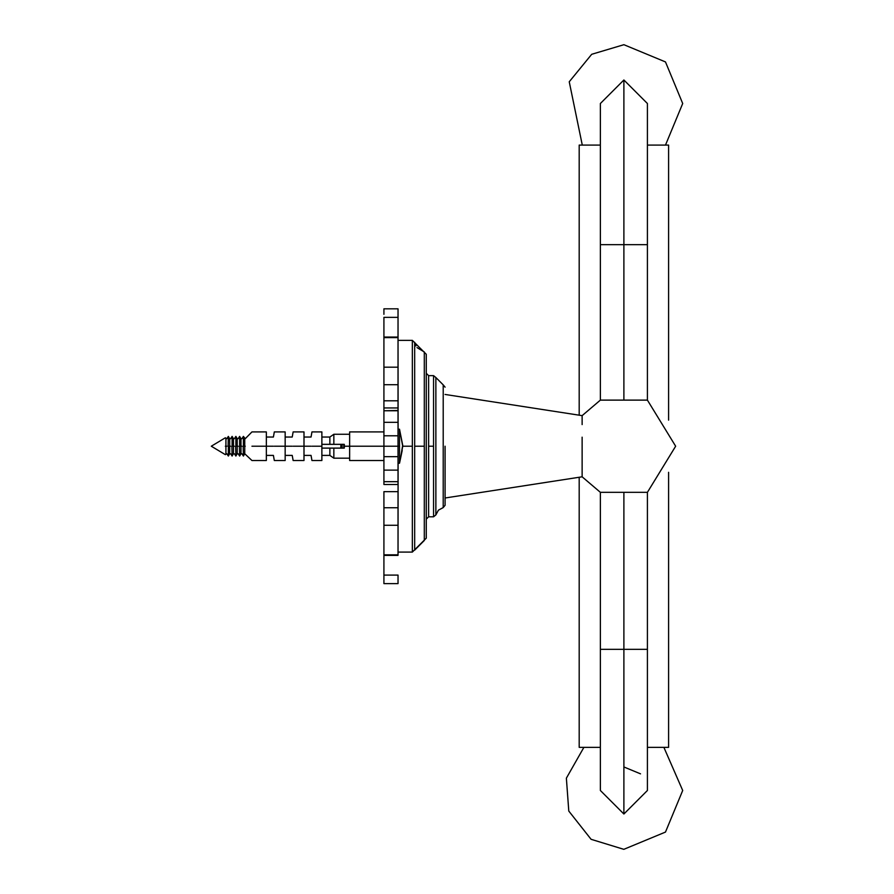 <?xml version="1.0" encoding="UTF-8"?>
<svg xmlns="http://www.w3.org/2000/svg" width="894" height="894" viewBox="0 0 894 894"><rect width="100%" height="100%" fill="white"/><g stroke="black" fill="none" stroke-linecap="round" stroke-linejoin="round"><path stroke-width="1.34" d="M582.128 437.177L582.128 476.804L600.366 492.326L623.889 492.326L623.889 649.323L647.412 649.323L600.366 649.323L600.366 790.486L623.889 814.009L623.889 649.323L600.366 649.323L600.366 492.326L647.412 492.326L675.652 446.218L647.412 400.121L600.366 400.121L582.128 415.643L582.128 417.789L582.128 415.643L445.089 394.455M647.412 400.121L600.366 400.121L600.366 244.677L623.889 244.677L600.366 244.677L600.366 103.514L623.889 79.991L623.889 400.121L623.889 244.677L647.412 244.677L623.889 244.677L623.889 79.991L647.412 103.514L647.412 400.121L675.652 446.218L647.412 492.326L623.889 492.326L623.889 814.009L647.412 790.486L647.412 492.326M445.089 497.992L582.128 476.804L582.128 474.658M582.128 467.841L582.128 455.269M582.128 417.789L582.128 424.594M582.128 446.218C582.128 485.666 582.128 485.666 582.128 446.218C582.128 406.781 582.128 406.781 582.128 446.218M445.089 446.218L445.089 505.278L445.067 446.218M426.27 373.29L428.617 375.648L428.617 446.218L428.617 375.648L433.568 375.648L433.568 446.218L433.568 375.648L435.87 377.525L435.87 446.218L435.87 377.525L443.212 384.867L443.212 507.58L443.212 384.867L445.089 387.169M435.87 446.218L435.87 514.922L435.87 446.218M433.568 446.218L433.568 516.799L433.568 446.218L428.617 446.218L428.617 516.799L428.617 446.218L433.568 446.218M398.098 429.053L398.031 340.357L398.031 429.053L398.031 340.357L412.346 340.357L426.27 354.27L426.27 538.177L412.346 552.09L398.031 552.09L398.098 463.394M426.27 446.218L426.27 538.177L426.237 446.218M424.304 446.218L424.304 540.49L424.304 351.957L424.304 540.49L424.304 351.957L424.304 446.218L414.671 446.218L414.671 342.313L414.671 550.134L414.671 342.313L414.671 550.134L414.671 446.218L424.304 446.218L414.671 446.218L414.671 342.313L414.671 446.218M412.346 446.218L412.346 552.09L412.346 340.357L412.346 552.09L412.346 446.218L402.736 446.218L412.346 446.218M343.777 448.106L321.874 448.106L340.849 448.106L340.849 444.34L321.874 444.34L340.849 444.34L340.849 448.106L342.089 448.106L342.089 444.34L340.849 444.34L342.089 444.34L342.089 448.106L343.777 448.106L343.777 444.34L342.089 444.34L343.777 444.34L344.19 448.106L343.777 444.34M398.031 577.703L398.031 575.088L383.917 575.088L383.917 578.105L383.917 575.088L398.031 575.088L398.031 577.703M383.917 554.828L383.917 491.655L398.031 491.655L398.031 507.747L398.031 491.655L383.917 491.655L383.917 507.747L398.031 507.747L398.031 525.27L398.031 507.747L383.917 507.747L383.917 525.27L398.031 525.27L398.031 554.828L398.031 525.27L383.917 525.27L383.917 554.828L398.031 554.828L383.917 554.828L383.917 575.088M398.031 484.492L398.031 481.676L383.917 481.676L383.917 484.492L398.031 484.492M398.031 481.989L398.031 470.121L383.917 470.121L383.917 481.676L398.031 481.676L398.031 456.666L383.917 456.666L383.917 470.121L398.031 470.121L398.031 446.218L383.917 446.218L383.917 456.666L398.031 456.666L398.031 435.78L383.917 435.78L383.917 446.218L398.031 446.218L398.031 422.326L383.917 422.326L383.917 435.78L398.031 435.78L398.031 410.771L383.917 410.771L383.917 422.326L398.031 422.326L398.031 400.791L383.917 400.791L398.031 400.791L398.031 384.699L383.917 384.699L383.917 400.791L383.917 384.699L398.031 384.699L398.031 367.177L383.917 367.177L383.917 384.699L383.917 367.177L398.031 367.177L398.031 337.619L383.917 337.619L383.917 367.177L383.917 337.619L398.031 337.619L398.031 317.359L383.917 317.359L398.031 317.359L398.031 308.899M398.031 407.943L383.917 407.943L383.917 410.771L398.031 410.458M383.917 314.33L383.917 308.899M398.031 583.547L398.031 578.105M398.031 400.791L398.031 314.33M383.917 583.547L383.917 578.105M383.917 481.989L383.917 410.458M383.917 407.943L383.917 400.791M383.917 337.619L383.917 317.359M399.506 463.237L398.098 463.237L399.506 463.237L402.736 446.218L399.506 429.209L398.098 429.209L399.506 429.209L402.702 445.257L399.506 429.209L399.506 463.237L400.21 459.997L399.506 463.237L399.506 429.209M402.211 450.397L400.21 459.997L402.702 445.257M225.925 446.218L225.925 438.697L225.925 446.218L225.355 446.218C225.355 457.102 225.355 457.102 225.355 446.218C225.355 435.344 225.355 435.344 225.355 446.218L225.925 446.218L225.925 453.75L225.925 446.218L226.819 446.218C226.819 436.518 226.819 436.518 226.819 446.218C226.819 455.929 226.819 455.929 226.819 446.218L225.925 446.218M228.115 446.218C228.115 458.89 228.115 458.89 228.115 446.218C228.115 433.556 228.115 433.556 228.115 446.218C228.115 458.89 228.115 458.89 228.115 446.218C228.115 433.556 228.115 433.556 228.115 446.218L228.35 436.395L228.115 446.218M226.819 446.218C226.819 436.518 226.819 436.518 226.819 446.218C226.819 455.929 226.819 455.929 226.819 446.218M266.345 460.522L266.345 446.218L266.345 460.522L251.952 460.522L244.744 453.75L244.744 446.218L244.744 453.75L243.403 456.052L243.179 446.218C243.179 433.556 243.179 433.556 243.179 446.218C243.179 458.89 243.179 458.89 243.179 446.218C243.179 433.556 243.179 433.556 243.179 446.218C243.179 458.89 243.179 458.89 243.179 446.218L243.403 456.052L241.883 453.75L240.978 453.75L240.978 446.218L240.978 453.75L239.648 456.052L239.413 446.218C239.413 433.556 239.413 433.556 239.413 446.218C239.413 458.89 239.413 458.89 239.413 446.218C239.413 433.556 239.413 433.556 239.413 446.218C239.413 458.89 239.413 458.89 239.413 446.218L239.648 456.052L238.117 453.75L237.212 453.75L237.212 446.218L237.212 453.75L235.882 456.052L235.647 446.218C235.647 433.556 235.647 433.556 235.647 446.218C235.647 458.89 235.647 458.89 235.647 446.218C235.647 433.556 235.647 433.556 235.647 446.218C235.647 458.89 235.647 458.89 235.647 446.218L235.882 456.052L234.351 453.75L233.457 453.75L233.457 446.218L233.457 453.75L232.116 456.052L231.881 446.218C231.881 433.556 231.881 433.556 231.881 446.218C231.881 458.89 231.881 458.89 231.881 446.218C231.881 433.556 231.881 433.556 231.881 446.218C231.881 458.89 231.881 458.89 231.881 446.218L232.116 456.052L230.585 453.75L229.691 453.75L229.691 446.218L229.691 453.75L228.35 456.052L228.35 446.218L228.35 456.052L226.819 453.75L225.355 454.655L211.297 446.218L225.355 437.781L211.297 446.218L225.355 454.655M229.691 446.218L229.691 438.697L229.691 446.218L228.35 446.218L230.585 446.218C230.585 436.518 230.585 436.518 230.585 446.218C230.585 455.929 230.585 455.929 230.585 446.218L229.691 446.218M230.585 446.218C230.585 436.518 230.585 436.518 230.585 446.218C230.585 455.929 230.585 455.929 230.585 446.218M232.116 446.218L232.116 436.395L232.116 446.218L233.457 446.218L233.457 438.697L233.457 446.218L232.116 446.218M234.351 446.218C234.351 436.518 234.351 436.518 234.351 446.218C234.351 455.929 234.351 455.929 234.351 446.218L233.457 446.218L234.351 446.218C234.351 436.518 234.351 436.518 234.351 446.218C234.351 455.929 234.351 455.929 234.351 446.218M235.882 446.218L235.882 436.395L235.882 446.218L237.212 446.218L237.212 438.697L237.212 446.218L235.882 446.218M238.117 446.218C238.117 436.518 238.117 436.518 238.117 446.218C238.117 455.929 238.117 455.929 238.117 446.218L237.212 446.218L238.117 446.218C238.117 436.518 238.117 436.518 238.117 446.218C238.117 455.929 238.117 455.929 238.117 446.218M239.648 446.218L239.648 436.395L239.648 446.218L240.978 446.218L240.978 438.697L240.978 446.218L239.648 446.218M241.883 446.218C241.883 436.518 241.883 436.518 241.883 446.218C241.883 455.929 241.883 455.929 241.883 446.218L240.978 446.218L241.883 446.218C241.883 436.518 241.883 436.518 241.883 446.218C241.883 455.929 241.883 455.929 241.883 446.218M243.403 446.218L243.403 436.395L243.403 446.218L244.744 446.218L244.744 438.697L244.744 446.218L243.403 446.218M245.258 446.218C245.258 436.518 245.258 436.518 245.258 446.218C245.258 455.929 245.258 455.929 245.258 446.218L245.258 446.218C245.258 436.518 245.258 436.518 245.258 446.218C245.258 455.929 245.258 455.929 245.258 446.218M251.952 446.218C251.952 464.668 251.952 464.668 251.952 446.218C251.952 427.779 251.952 427.779 251.952 446.218C251.952 464.668 251.952 464.668 251.952 446.218C251.952 427.779 251.952 427.779 251.952 446.218L266.345 446.218L266.345 431.914L266.345 446.218L251.952 446.218M273.408 446.218C273.408 434.395 273.408 434.395 273.408 446.218C273.408 458.052 273.408 458.052 273.408 446.218L266.345 446.218L273.408 446.218C273.408 434.395 273.408 434.395 273.408 446.218C273.408 458.052 273.408 458.052 273.408 446.218M274.313 446.218C274.313 464.668 274.313 464.668 274.313 446.218C274.313 427.779 274.313 427.779 274.313 446.218C274.313 464.668 274.313 464.668 274.313 446.218C274.313 427.779 274.313 427.779 274.313 446.218L285.164 446.218L285.164 431.914L285.164 446.218L274.313 446.218M285.164 460.522L285.164 446.218L285.164 460.522L274.313 460.522L273.408 455.404L266.345 455.404M292.226 446.218C292.226 434.395 292.226 434.395 292.226 446.218C292.226 458.052 292.226 458.052 292.226 446.218L285.164 446.218L292.226 446.218C292.226 434.395 292.226 434.395 292.226 446.218C292.226 458.052 292.226 458.052 292.226 446.218M293.131 446.218C293.131 464.668 293.131 464.668 293.131 446.218C293.131 427.779 293.131 427.779 293.131 446.218C293.131 464.668 293.131 464.668 293.131 446.218C293.131 427.779 293.131 427.779 293.131 446.218L303.994 446.218L303.994 431.914L303.994 446.218L293.131 446.218M303.994 460.522L303.994 446.218L303.994 460.522L293.131 460.522L292.226 455.404L285.164 455.404M311.045 446.218C311.045 434.395 311.045 434.395 311.045 446.218C311.045 458.052 311.045 458.052 311.045 446.218L303.994 446.218L311.045 446.218C311.045 434.395 311.045 434.395 311.045 446.218C311.045 458.052 311.045 458.052 311.045 446.218M311.95 446.218C311.95 464.668 311.95 464.668 311.95 446.218C311.95 427.779 311.95 427.779 311.95 446.218C311.95 464.668 311.95 464.668 311.95 446.218C311.95 427.779 311.95 427.779 311.95 446.218L321.874 446.218L321.874 431.914L321.874 446.218L311.95 446.218M321.874 460.522L321.874 446.218L321.874 460.522L311.95 460.522L311.045 455.404L303.994 455.404M329.864 444.34L329.864 437.043L329.864 444.34M349.632 458.175L333.842 458.175L333.842 448.106L333.842 458.175L329.864 455.404L329.864 448.106L329.864 455.404L321.874 455.404M333.842 444.34L333.842 434.272L333.842 444.34M349.632 446.218L344.302 446.218L349.632 446.218L349.632 431.914L349.632 460.522L349.632 446.218L383.917 446.218L349.632 446.218M399.506 446.218L398.031 446.218L399.506 446.218M225.355 446.218C225.355 457.102 225.355 457.102 225.355 446.218C225.355 435.344 225.355 435.344 225.355 446.218M582.285 145.085L569.243 81.779L591.705 54.288L623.889 44.7L665.482 61.932L682.703 103.514L665.494 145.085M663.884 747.362L682.703 790.486L665.482 832.068L623.889 849.3M600.366 747.362L579.189 747.362L600.366 747.362M668.589 747.362L647.412 747.362L668.589 747.362L668.589 472.311M600.366 145.085L579.189 145.085L600.366 145.085M668.589 145.085L647.412 145.085L668.589 145.085L668.589 420.135M640.529 773.846L623.889 766.963M426.27 519.157L428.617 516.799L433.568 516.799L435.87 514.922L438.429 510.15L443.212 507.58L445.089 505.278M414.671 550.134L424.304 540.49M424.304 351.957L417.006 347.61M415.889 345.889L415.051 343.899M344.302 448.106L344.302 444.34M398.031 583.626L383.917 583.626M398.031 555.386L383.917 555.386M398.031 337.06L383.917 337.06M398.031 308.821L383.917 308.821M266.345 431.914L251.952 431.914L245.258 438.697L243.403 436.395L241.883 438.697L240.978 438.697L239.648 436.395L238.117 438.697L237.212 438.697L235.882 436.395L234.351 438.697L233.457 438.697L232.116 436.395L230.585 438.697L229.691 438.697L228.35 436.395L226.819 438.697L225.355 437.781M285.164 431.914L274.313 431.914L273.408 437.043L266.345 437.043M303.994 431.914L293.131 431.914L292.226 437.043L285.164 437.043M321.874 431.914L311.95 431.914L311.045 437.043L303.994 437.043M349.632 434.272L333.842 434.272L329.864 437.043L321.874 437.043M383.984 431.914L349.632 431.914M383.984 460.522L349.632 460.522M329.864 455.404L333.842 458.175M329.864 437.043L333.842 434.272M583.894 747.362L566.371 778.171L568.785 811.059L591.09 839.31L623.721 849.3M579.189 145.085L579.189 415.185M579.189 477.262L579.189 747.362"/></g></svg>
